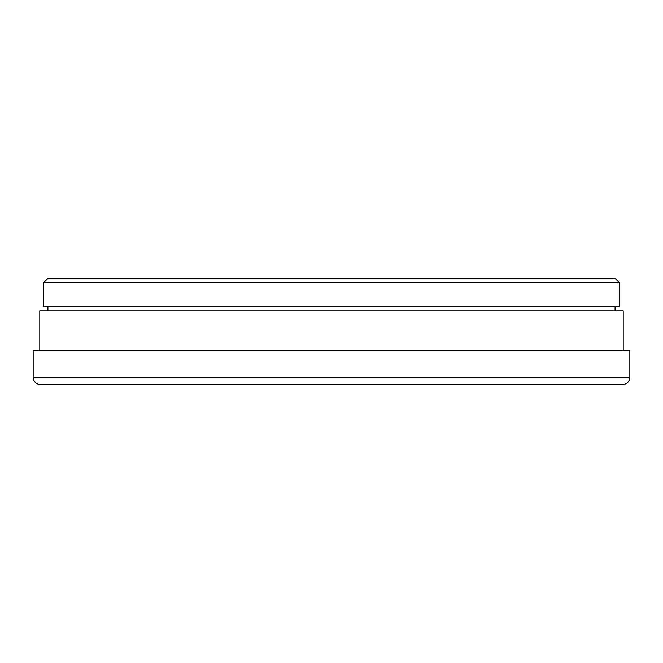 <?xml version="1.0" encoding="UTF-8"?>
<svg xmlns="http://www.w3.org/2000/svg" width="663" height="663" viewBox="0 0 663 663"><rect width="100%" height="100%" fill="white"/><g stroke="black" fill="none" stroke-linecap="round" stroke-linejoin="round"><path stroke-width="0.99" d="M39.797 350.702L39.797 310.823L623.203 310.823L623.203 350.702M629.85 377.288L629.85 350.702L33.15 350.702L33.15 377.288C33.589 381.772 36.051 384.233 40.534 384.673L622.466 384.673C626.949 384.233 629.411 381.772 629.85 377.288L33.15 377.288M331.5 282.761L619.507 282.761L619.507 306.389L43.493 306.389L43.493 282.761L331.5 282.761M619.507 282.761L615.082 278.327L47.918 278.327L43.493 282.761M615.082 310.823L615.082 306.389M47.918 310.823L47.918 306.389"/></g></svg>
